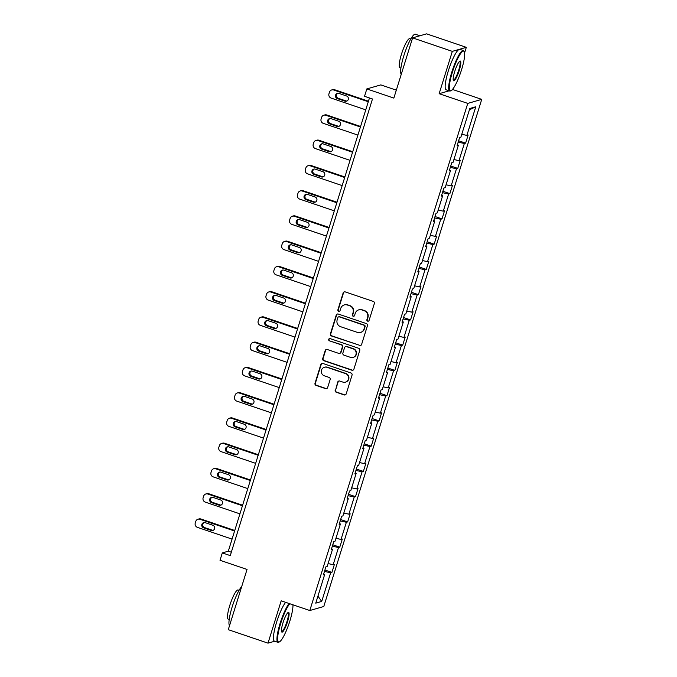 <?xml version="1.0" encoding="UTF-8"?>
<svg xmlns="http://www.w3.org/2000/svg" width="677" height="677" viewBox="0 0 677 677"><rect width="100%" height="100%" fill="white"/><g stroke="black" fill="none" stroke-linecap="round" stroke-linejoin="round"><path stroke-width="1.02" d="M367.645 321.16A1.176 1.142 -106.1 0 0 369.083 320.416L374.347 303.533A1.676 1.633 -106.1 0 0 373.281 301.417L345.202 291.889A1.676 1.633 -106.1 0 0 343.146 292.946L337.882 309.829A1.176 1.142 -106.1 0 0 339.304 311.327A1.176 1.142 -106.1 0 0 340.066 310.574L340.751 308.382A5.374 5.23 -106.1 0 1 347.326 304.997L349.662 305.792A5.374 5.23 -106.1 0 1 353.072 312.571L352.395 314.754A1.176 1.142 -106.1 0 0 353.809 316.252A1.176 1.142 -106.1 0 0 354.579 315.49L355.256 313.307A5.374 5.23 -106.1 0 1 361.831 309.922L364.175 310.718A5.374 5.23 -106.1 0 1 367.586 317.496L366.9 319.679A1.176 1.142 -106.1 0 0 367.645 321.16M358.759 309.846L359.14 309.736A5.374 5.23 -106.1 0 1 362.212 309.812L364.556 310.608A5.374 5.23 -106.1 0 1 367.958 317.386L367.281 319.569A1.176 1.142 -106.1 0 0 368.5 321.101M344.432 291.821A1.676 1.633 -106.1 0 0 343.518 292.836L338.263 309.719A1.176 1.142 -106.1 0 0 339.49 311.259M344.255 304.921L344.635 304.811A5.374 5.23 -106.1 0 1 347.707 304.887L350.043 305.682A5.374 5.23 -106.1 0 1 353.453 312.461L352.768 314.644A1.176 1.142 -106.1 0 0 353.995 316.184M412.598 37.878L426.586 33.85L466.318 47.331L452.329 51.367L412.598 37.878L393.845 98.097L366.824 88.924L364.531 96.295L372.477 98.986L230.256 555.614L222.31 552.914L220.017 560.285L247.037 569.45L228.276 629.669L268.007 643.15L274.693 641.221M335.217 390.13A1.676 1.633 -106.1 0 0 336.274 392.245L344.153 394.919A1.676 1.633 -106.1 0 0 346.209 393.862L352.048 375.117A1.676 1.633 -106.1 0 0 350.982 372.993L322.904 363.464A1.676 1.633 -106.1 0 0 320.847 364.522L315.008 383.275A1.676 1.633 -106.1 0 0 316.074 385.391L325.595 388.623A1.676 1.633 -106.1 0 0 327.643 387.557L330.148 379.535A1.676 1.633 -106.1 0 0 329.081 377.419L324.359 375.82A4.485 4.367 -106.1 0 1 324.444 367.256A4.485 4.367 -106.1 0 1 327.008 367.315L345.498 373.594A4.485 4.367 -106.1 0 1 345.414 382.158A4.485 4.367 -106.1 0 1 342.85 382.09L339.769 381.049A1.676 1.633 -106.1 0 0 337.713 382.107L335.589 390.02A1.676 1.633 -106.1 0 0 336.655 392.135L344.534 394.809A1.676 1.633 -106.1 0 0 345.304 394.877M452.329 51.367L439.145 93.697L467.756 103.403L309.804 610.527L281.192 600.821L268.007 643.15M359.546 345.507A1.676 1.633 -106.1 0 0 361.603 344.449L367.442 325.705A1.676 1.633 -106.1 0 0 366.375 323.581L338.297 314.052A1.676 1.633 -106.1 0 0 336.241 315.11L330.401 333.863A1.676 1.633 -106.1 0 0 331.468 335.978L359.927 345.397A1.676 1.633 -106.1 0 0 360.689 345.465M359.749 350.407L353.902 369.151A1.676 1.633 -106.1 0 1 351.854 370.217L323.767 360.689A1.676 1.633 -106.1 0 1 322.709 358.565L325.205 350.542A1.676 1.633 -106.1 0 1 327.262 349.484L338.644 353.352A1.676 1.633 -106.1 0 0 340.7 352.285L342.359 346.962A1.676 1.633 -106.1 0 0 341.293 344.847L329.437 340.827A1.176 1.142 -106.1 0 1 329.462 338.585A1.176 1.142 -106.1 0 1 330.131 338.602L358.683 348.291A1.676 1.633 -106.1 0 1 359.749 350.407M323.682 573.969L324.672 574.494L323.403 574.858L325.925 566.767L327.194 566.404L332.534 549.242L331.273 549.606L333.795 541.515L335.056 541.151L340.404 523.99L339.135 524.353L341.657 516.263L342.926 515.899L348.266 498.737L347.005 499.101L349.527 491.011L350.788 490.647L356.136 473.485L354.866 473.858L357.388 465.759L358.649 465.395L363.998 448.242L362.728 448.606L365.25 440.507L366.519 440.143L371.859 422.99L370.598 423.353L373.12 415.255L374.381 414.891L379.729 397.737L378.46 398.101L380.982 390.003L382.251 389.639L387.591 372.485L386.33 372.849L388.843 364.759L390.113 364.387L395.461 347.233L394.192 347.597L396.714 339.507L397.974 339.143L403.323 321.981L402.053 322.345L404.575 314.255L405.845 313.891L411.184 296.729L409.923 297.093L412.445 289.003L413.706 288.639L419.055 271.477L417.785 271.841L420.307 263.751L421.576 263.387L426.916 246.225L425.647 246.589L428.169 238.499L429.438 238.135L434.778 220.973L433.517 221.345L436.039 213.247L437.3 212.883L442.648 195.729L441.379 196.093L443.9 187.994L445.17 187.631L450.51 170.477L449.249 170.841L451.762 162.742L453.031 162.378L458.38 145.225L457.11 145.589L459.632 137.499L460.893 137.126L469.821 108.481L475.787 106.754L466.868 135.408L468.137 135.045L465.615 143.135L464.346 143.499L459.006 160.661L460.267 160.297L457.745 168.387L456.484 168.751L451.136 185.913L452.405 185.549L449.883 193.639L448.614 194.003L443.274 211.165L444.535 210.801L442.022 218.891L440.752 219.255L435.404 236.417L436.673 236.045L434.152 244.143L432.891 244.507L427.542 261.66L428.812 261.297L426.29 269.395L425.021 269.759L419.681 286.913L420.942 286.549L418.42 294.647L417.159 295.011L411.811 312.165L413.08 311.801L410.558 319.899L409.289 320.263L403.949 337.417L405.218 337.053L402.697 345.143L401.427 345.515L396.087 362.669L397.348 362.305L394.826 370.395L393.565 370.759L388.217 387.921L389.487 387.557L386.965 395.647L385.695 396.011L380.356 413.173L381.616 412.809L379.103 420.899L377.834 421.263L372.485 438.425L373.755 438.061L371.233 446.151L369.972 446.515L364.624 463.677L365.893 463.313L363.371 471.404L362.102 471.767L356.762 488.929L358.023 488.557L355.501 496.656L354.24 497.02L348.892 514.173L350.161 513.809L347.639 521.908L346.37 522.272L341.03 539.425L342.3 539.061L339.778 547.16L338.508 547.524L333.169 564.677L334.43 564.313L331.908 572.403L330.647 572.776L321.719 601.421L315.753 603.148L324.672 574.494M467.756 103.403L481.736 99.375L323.784 606.499L309.804 610.527M328.074 563.569L333.169 564.677M332.339 546.17L338.508 547.524M331.552 548.717L332.534 549.242M335.944 538.317L341.03 539.425M340.209 520.918L346.37 522.272M339.414 523.465L340.404 523.99M343.806 513.064L348.892 514.173M348.071 495.666L354.24 497.02M347.284 498.213L348.266 498.737M351.668 487.812L356.762 488.929M355.933 470.422L362.102 471.767M355.146 472.961L356.136 473.485M359.538 462.56L364.624 463.677M363.803 445.17L369.972 446.515M363.007 447.709L363.998 448.242M367.399 437.308L372.485 438.425M371.665 419.918L377.834 421.263M370.878 422.456L371.859 422.99M375.27 412.056L380.356 413.173M379.535 394.666L385.695 396.011M378.739 397.204L379.729 397.737M383.131 386.804L388.217 387.921M387.396 369.414L393.565 370.759M386.601 371.952L387.591 372.485M390.993 361.552L396.087 362.669M395.258 344.161L401.427 345.515M394.471 346.7L395.461 347.233M398.863 336.308L403.949 337.417M403.128 318.909L409.289 320.263M402.333 321.457L403.323 321.981M406.725 311.056L411.811 312.165M410.99 293.657L417.159 295.011M410.203 296.204L411.184 296.729M414.586 285.804L419.681 286.913M418.851 268.405L425.021 269.759M418.064 270.952L419.055 271.477M422.456 260.552L427.542 261.66M426.722 243.161L432.891 244.507M425.926 245.7L426.916 246.225M430.318 235.3L435.404 236.417M434.583 217.909L440.752 219.255M433.796 220.448L434.778 220.973M438.188 210.048L443.274 211.165M442.453 192.657L448.614 194.003M441.658 195.196L442.648 195.729M446.05 184.796L451.136 185.913M450.315 167.405L456.484 168.751M449.52 169.944L450.51 170.477M453.912 159.544L459.006 160.661M458.177 142.153L464.346 143.499M457.39 144.692L458.38 145.225M461.782 134.291L466.868 135.408M475.787 106.754L469.398 109.835M396.316 90.159L380.812 84.896L366.824 88.924M451.881 90.024L453.133 89.66L453.725 87.739M464.591 52.874L466.318 47.331M453.133 89.66L481.736 99.375M369.464 97.962L228.301 551.188L222.31 552.914M231.314 552.212L228.301 551.188M324.478 571.422L330.647 572.776M321.719 601.421L317.936 596.124M458.617 140.765L465.615 143.135M450.747 166.009L457.745 168.387M442.885 191.261L449.883 193.639M435.015 216.513L442.022 218.891M427.153 241.765L434.152 244.143M419.291 267.017L426.29 269.395M411.421 292.269L418.42 294.647M403.56 317.521L410.558 319.899M395.698 342.774L402.697 345.143M387.828 368.026L394.826 370.395M379.966 393.269L386.965 395.647M372.096 418.521L379.103 420.899M364.234 443.773L371.233 446.151M356.373 469.026L363.371 471.404M348.503 494.278L355.501 496.656M340.641 519.53L347.639 521.908M332.779 544.782L339.778 547.16M324.909 570.034L331.908 572.403M439.145 93.697L449.105 90.82M337.527 313.984A1.676 1.633 -106.1 0 0 336.621 315L330.782 333.753A1.676 1.633 -106.1 0 0 331.84 335.868L359.927 345.397M364.708 326.703A1.176 1.142 -106.1 0 0 363.964 325.222L339.321 316.861A1.176 1.142 -106.1 0 0 337.882 317.598L337.163 319.908A5.374 5.23 -106.1 0 0 340.573 326.686L357.422 332.399A5.374 5.23 -106.1 0 0 363.998 329.014L365.089 326.602A1.176 1.142 -106.1 0 0 364.344 325.112L363.964 325.222M338.644 316.844L339.025 316.734A1.176 1.142 -106.1 0 1 339.693 316.751L364.344 325.112M360.494 332.475L360.866 332.365A5.374 5.23 -106.1 0 0 364.37 328.904L363.998 329.014M365.089 326.602L364.37 328.904M326.492 349.417A1.676 1.633 -106.1 0 0 325.586 350.432L323.081 358.455A1.676 1.633 -106.1 0 0 324.148 360.579L352.226 370.107A1.676 1.633 -106.1 0 0 352.996 370.175M339.609 353.369L339.989 353.267A1.676 1.633 -106.1 0 0 341.081 352.184L342.74 346.861A1.676 1.633 -106.1 0 0 341.673 344.737L329.437 340.827M329.657 338.542A1.176 1.142 -106.1 0 0 329.817 340.717M350.466 357.363A4.485 4.367 -106.1 0 0 356.17 353.216A4.485 4.367 -106.1 0 0 353.115 348.858L346.599 346.649A1.676 1.633 -106.1 0 0 344.542 347.707L342.884 353.03A1.676 1.633 -106.1 0 0 343.95 355.146L350.466 357.363M353.03 357.422L353.411 357.312A4.485 4.367 -106.1 0 0 353.487 348.748L353.115 348.858M345.642 346.624L346.015 346.514A1.676 1.633 -106.1 0 1 346.979 346.539L353.487 348.748M338.999 380.982A1.676 1.633 -106.1 0 0 338.094 381.997L335.589 390.02M345.414 382.158L345.795 382.048A4.485 4.367 -106.1 0 0 345.871 373.484L345.498 373.594M324.444 367.256L324.816 367.146A4.485 4.367 -106.1 0 1 327.389 367.205L345.871 373.484M322.134 363.397A1.676 1.633 -106.1 0 0 321.228 364.412L315.389 383.165A1.676 1.633 -106.1 0 0 316.455 385.281L325.967 388.513A1.676 1.633 -106.1 0 0 326.737 388.581M368.449 101.211L334.599 89.728A3.419 3.326 73.9 0 0 332.644 89.677L331.696 89.948A3.419 3.326 -106.1 0 0 329.471 92.157L328.963 93.773A3.419 3.326 -106.1 0 0 331.138 98.089L365.766 109.843M331.696 89.948A3.419 3.326 -106.1 0 1 333.659 89.999L368.288 101.753M337.848 93.265A2.733 2.666 -106.1 0 0 338.255 98.3L345.888 100.89A2.733 2.666 -106.1 0 0 346.962 101.025M337.307 98.58L344.94 101.161A2.733 2.666 -106.1 0 0 348.41 98.639A2.733 2.666 -106.1 0 0 346.556 95.982L338.923 93.392A2.733 2.666 -106.1 0 0 335.445 95.922A2.733 2.666 -106.1 0 0 337.307 98.58L338.255 98.3M461.604 69.604A20.86 3.977 108.7 0 0 464.304 51.807A20.86 3.977 108.7 0 0 452.38 72.261A20.86 3.977 108.7 0 0 451.153 90.557A20.86 3.977 108.7 0 0 461.604 69.604M451.153 90.557L450.527 90.879A21.368 4.07 -71.3 0 1 449.646 91.006A21.368 4.07 -71.3 0 1 451.796 72.134A21.368 4.07 -71.3 0 1 463.39 50.53A21.368 4.07 -71.3 0 1 464.007 51.173L464.304 51.807M459.302 70.264A10.426 1.989 -71.3 0 1 453.345 80.495A10.426 1.989 -71.3 0 1 454.69 71.593A10.426 1.989 -71.3 0 1 459.92 61.116A10.426 1.989 -71.3 0 1 459.302 70.264M453.218 80.098A9.918 1.887 108.7 0 0 453.328 80.157A9.918 1.887 108.7 0 0 458.71 70.137A9.918 1.887 108.7 0 0 459.708 61.379A9.918 1.887 108.7 0 0 459.581 61.362M401.224 74.394A21.368 4.07 -71.3 0 1 403.797 55.844A21.368 4.07 -71.3 0 1 415.39 34.248L419.359 35.593A21.368 4.07 -71.3 0 1 419.715 35.83M417.531 36.456A21.368 4.07 -71.3 0 1 419.359 35.593M400.902 68.14L399.921 67.81A15.385 2.928 -71.3 0 1 401.461 54.219A15.385 2.928 -71.3 0 1 409.813 38.674L410.787 39.004M449.646 91.006L446.151 89.821A21.368 4.07 -71.3 0 1 448.301 70.941A21.368 4.07 -71.3 0 1 459.886 49.345L463.39 50.53M289.815 603.749A20.86 3.977 108.7 0 0 280.667 623.576A20.86 3.977 108.7 0 0 279.432 641.872A20.86 3.977 108.7 0 0 289.891 620.919A20.86 3.977 108.7 0 0 292.938 604.806M279.432 641.872L278.814 642.194A21.368 4.07 -71.3 0 1 277.934 642.321A21.368 4.07 -71.3 0 1 280.075 623.449A21.368 4.07 -71.3 0 1 289.13 603.512M287.581 621.588A10.426 1.989 -71.3 0 1 281.624 631.81A10.426 1.989 -71.3 0 1 282.969 622.916A10.426 1.989 -71.3 0 1 288.199 612.44A10.426 1.989 -71.3 0 1 287.581 621.588M281.505 631.421A9.918 1.887 108.7 0 0 281.615 631.48A9.918 1.887 108.7 0 0 286.997 621.452A9.918 1.887 108.7 0 0 287.987 612.702A9.918 1.887 108.7 0 0 287.86 612.677M229.511 625.717A21.368 4.07 -71.3 0 1 232.084 607.159A21.368 4.07 -71.3 0 1 241.697 586.578M229.181 619.463L228.2 619.125A15.385 2.928 -71.3 0 1 229.748 605.543A15.385 2.928 -71.3 0 1 238.092 589.989L239.074 590.319M277.934 642.321L274.439 641.136A21.368 4.07 -71.3 0 1 276.58 622.265A21.368 4.07 -71.3 0 1 285.635 602.327M360.587 126.464L326.737 114.98A3.419 3.326 73.9 0 0 324.782 114.929L323.834 115.2A3.419 3.326 -106.1 0 0 321.6 117.409L321.101 119.025A3.419 3.326 -106.1 0 0 323.267 123.341L357.896 135.095M323.834 115.2A3.419 3.326 -106.1 0 1 325.789 115.251L360.418 126.997M329.978 118.517A2.733 2.666 -106.1 0 0 330.393 123.552L338.018 126.142A2.733 2.666 -106.1 0 0 339.101 126.269M329.445 123.823L337.07 126.413A2.733 2.666 -106.1 0 0 340.548 123.891A2.733 2.666 -106.1 0 0 338.686 121.234L331.061 118.644A2.733 2.666 -106.1 0 0 327.583 121.175A2.733 2.666 -106.1 0 0 329.445 123.823L330.393 123.552M352.725 151.716L318.867 140.224A3.419 3.326 73.9 0 0 316.912 140.181L315.973 140.452A3.419 3.326 -106.1 0 0 313.739 142.661L313.231 144.277A3.419 3.326 -106.1 0 0 315.406 148.593L350.034 160.347M315.973 140.452A3.419 3.326 -106.1 0 1 317.928 140.503L352.556 152.249M322.117 143.769A2.733 2.666 -106.1 0 0 322.523 148.805L330.156 151.394A2.733 2.666 -106.1 0 0 331.231 151.521M321.583 149.075L329.208 151.665A2.733 2.666 -106.1 0 0 332.686 149.143A2.733 2.666 -106.1 0 0 330.825 146.486L323.191 143.896A2.733 2.666 -106.1 0 0 319.722 146.427A2.733 2.666 -106.1 0 0 321.583 149.075L322.523 148.805M344.855 176.968L311.005 165.476A3.419 3.326 73.9 0 0 309.05 165.433L308.103 165.704A3.419 3.326 -106.1 0 0 305.877 167.913L305.369 169.529A3.419 3.326 -106.1 0 0 307.544 173.845L342.173 185.6M308.103 165.704A3.419 3.326 -106.1 0 1 310.058 165.755L344.686 177.501M314.246 169.022A2.733 2.666 -106.1 0 0 314.661 174.057L322.286 176.646A2.733 2.666 -106.1 0 0 323.369 176.773M313.713 174.327L321.347 176.917A2.733 2.666 -106.1 0 0 324.816 174.395A2.733 2.666 -106.1 0 0 322.954 171.738L315.33 169.148A2.733 2.666 -106.1 0 0 311.852 171.67A2.733 2.666 -106.1 0 0 313.713 174.327L314.661 174.057M336.994 202.22L303.144 190.728A3.419 3.326 73.9 0 0 301.189 190.686L300.241 190.956A3.419 3.326 -106.1 0 0 298.007 193.157L297.508 194.781A3.419 3.326 -106.1 0 0 299.674 199.097L334.303 210.852M300.241 190.956A3.419 3.326 -106.1 0 1 302.196 190.999L336.824 202.753M306.385 194.274A2.733 2.666 -106.1 0 0 306.799 199.309L314.424 201.898A2.733 2.666 -106.1 0 0 315.499 202.025M305.852 199.58L313.476 202.169A2.733 2.666 -106.1 0 0 316.954 199.647A2.733 2.666 -106.1 0 0 315.093 196.99L307.468 194.401A2.733 2.666 -106.1 0 0 303.99 196.922A2.733 2.666 -106.1 0 0 305.852 199.58L306.799 199.309M329.124 227.472L295.274 215.98A3.419 3.326 73.9 0 0 293.319 215.929L292.379 216.208A3.419 3.326 -106.1 0 0 290.145 218.409L289.638 220.033A3.419 3.326 -106.1 0 0 291.812 224.349L326.441 236.095M292.379 216.208A3.419 3.326 -106.1 0 1 294.334 216.251L328.963 228.005M298.523 219.526A2.733 2.666 -106.1 0 0 298.929 224.561L306.563 227.15A2.733 2.666 -106.1 0 0 307.637 227.277M297.982 224.832L305.615 227.421A2.733 2.666 -106.1 0 0 309.093 224.899A2.733 2.666 -106.1 0 0 307.231 222.242L299.598 219.653A2.733 2.666 -106.1 0 0 296.128 222.174A2.733 2.666 -106.1 0 0 297.982 224.832L298.929 224.561M321.262 252.724L287.412 241.232A3.419 3.326 73.9 0 0 285.457 241.181L284.509 241.461A3.419 3.326 -106.1 0 0 282.284 243.661L281.776 245.286A3.419 3.326 -106.1 0 0 283.942 249.601L318.571 261.347M284.509 241.461A3.419 3.326 -106.1 0 1 286.464 241.503L321.093 253.257M290.653 244.778A2.733 2.666 -106.1 0 0 291.068 249.813L298.692 252.403A2.733 2.666 -106.1 0 0 299.776 252.529M290.12 250.084L297.753 252.673A2.733 2.666 -106.1 0 0 301.223 250.151A2.733 2.666 -106.1 0 0 299.361 247.494L291.736 244.905A2.733 2.666 -106.1 0 0 288.258 247.427A2.733 2.666 -106.1 0 0 290.12 250.084L291.068 249.813M313.4 277.968L279.55 266.484A3.419 3.326 73.9 0 0 277.587 266.433L276.648 266.704A3.419 3.326 -106.1 0 0 274.413 268.913L273.914 270.529A3.419 3.326 -106.1 0 0 276.081 274.845L310.709 286.599M276.648 266.704A3.419 3.326 -106.1 0 1 278.602 266.755L313.231 278.509M282.791 270.021A2.733 2.666 -106.1 0 0 283.198 275.065L290.831 277.655A2.733 2.666 -106.1 0 0 291.905 277.782M282.258 275.336L289.883 277.925A2.733 2.666 -106.1 0 0 293.361 275.395A2.733 2.666 -106.1 0 0 291.499 272.746L283.866 270.157A2.733 2.666 -106.1 0 0 280.396 272.679A2.733 2.666 -106.1 0 0 282.258 275.336L283.198 275.065M305.53 303.22L271.68 291.736A3.419 3.326 73.9 0 0 269.725 291.685L268.777 291.956A3.419 3.326 -106.1 0 0 266.552 294.165L266.044 295.781A3.419 3.326 -106.1 0 0 268.219 300.097L302.847 311.852M268.777 291.956A3.419 3.326 -106.1 0 1 270.741 292.007L305.369 303.761M274.93 295.274A2.733 2.666 -106.1 0 0 275.336 300.309L282.961 302.898A2.733 2.666 -106.1 0 0 284.044 303.034M274.388 300.588L282.021 303.178A2.733 2.666 -106.1 0 0 285.491 300.647A2.733 2.666 -106.1 0 0 283.629 297.998L276.004 295.409A2.733 2.666 -106.1 0 0 272.526 297.931A2.733 2.666 -106.1 0 0 274.388 300.588L275.336 300.309M297.668 328.472L263.818 316.988A3.419 3.326 73.9 0 0 261.864 316.938L260.916 317.208A3.419 3.326 -106.1 0 0 258.682 319.417L258.182 321.033A3.419 3.326 -106.1 0 0 260.349 325.349L294.977 337.104M260.916 317.208A3.419 3.326 -106.1 0 1 262.871 317.259L297.499 329.014M267.06 320.526A2.733 2.666 -106.1 0 0 267.474 325.561L275.099 328.15A2.733 2.666 -106.1 0 0 276.182 328.286M266.526 325.84L274.151 328.43A2.733 2.666 -106.1 0 0 277.629 325.899A2.733 2.666 -106.1 0 0 275.767 323.242L268.143 320.653A2.733 2.666 -106.1 0 0 264.665 323.183A2.733 2.666 -106.1 0 0 266.526 325.84L267.474 325.561M289.798 353.724L255.948 342.24A3.419 3.326 73.9 0 0 253.993 342.19L253.054 342.46A3.419 3.326 -106.1 0 0 250.82 344.669L250.312 346.285A3.419 3.326 -106.1 0 0 252.487 350.601L287.116 362.356M253.054 342.46A3.419 3.326 -106.1 0 1 255.009 342.511L289.638 354.266M259.198 345.778A2.733 2.666 -106.1 0 0 259.604 350.813L267.237 353.402A2.733 2.666 -106.1 0 0 268.312 353.538M258.665 351.084L266.289 353.673A2.733 2.666 -106.1 0 0 269.768 351.151A2.733 2.666 -106.1 0 0 267.906 348.494L260.273 345.905A2.733 2.666 -106.1 0 0 256.803 348.435A2.733 2.666 -106.1 0 0 258.665 351.084L259.604 350.813M281.937 378.976L248.087 367.484A3.419 3.326 73.9 0 0 246.132 367.442L245.184 367.713A3.419 3.326 -106.1 0 0 242.958 369.921L242.451 371.538A3.419 3.326 -106.1 0 0 244.625 375.853L279.254 387.608M245.184 367.713A3.419 3.326 -106.1 0 1 247.139 367.763L281.767 379.509M251.328 371.03A2.733 2.666 -106.1 0 0 251.742 376.065L259.367 378.655A2.733 2.666 -106.1 0 0 260.45 378.781M250.795 376.336L258.428 378.925A2.733 2.666 -106.1 0 0 261.897 376.404A2.733 2.666 -106.1 0 0 260.036 373.746L252.411 371.157A2.733 2.666 -106.1 0 0 248.933 373.687A2.733 2.666 -106.1 0 0 250.795 376.336L251.742 376.065M274.075 404.228L240.225 392.736A3.419 3.326 73.9 0 0 238.27 392.694L237.322 392.965A3.419 3.326 -106.1 0 0 235.088 395.173L234.589 396.79A3.419 3.326 -106.1 0 0 236.755 401.106L271.384 412.86M237.322 392.965A3.419 3.326 -106.1 0 1 239.277 393.015L273.906 404.761M243.466 396.282A2.733 2.666 -106.1 0 0 243.872 401.317L251.505 403.907A2.733 2.666 -106.1 0 0 252.58 404.034M242.933 401.588L250.558 404.177A2.733 2.666 -106.1 0 0 254.036 401.656A2.733 2.666 -106.1 0 0 252.174 398.998L244.541 396.409A2.733 2.666 -106.1 0 0 241.071 398.931A2.733 2.666 -106.1 0 0 242.933 401.588L243.872 401.317M266.205 429.48L232.355 417.988A3.419 3.326 73.9 0 0 230.4 417.946L229.461 418.217A3.419 3.326 -106.1 0 0 227.227 420.425L226.719 422.042A3.419 3.326 -106.1 0 0 228.894 426.358L263.522 438.112M229.461 418.217A3.419 3.326 -106.1 0 1 231.416 418.259L266.044 430.013M235.604 421.534A2.733 2.666 -106.1 0 0 236.011 426.569L243.644 429.159A2.733 2.666 -106.1 0 0 244.719 429.286M235.063 426.84L242.696 429.43A2.733 2.666 -106.1 0 0 246.166 426.908A2.733 2.666 -106.1 0 0 244.312 424.251L236.679 421.661A2.733 2.666 -106.1 0 0 233.21 424.183A2.733 2.666 -106.1 0 0 235.063 426.84L236.011 426.569M258.343 454.732L224.493 443.24A3.419 3.326 73.9 0 0 222.538 443.19L221.591 443.469A3.419 3.326 -106.1 0 0 219.356 445.669L218.857 447.294A3.419 3.326 -106.1 0 0 221.024 451.61L255.652 463.356M221.591 443.469A3.419 3.326 -106.1 0 1 223.545 443.511L258.174 455.266M227.734 446.786A2.733 2.666 -106.1 0 0 228.149 451.821L235.774 454.411A2.733 2.666 -106.1 0 0 236.857 454.538M227.201 452.092L234.834 454.682A2.733 2.666 -106.1 0 0 238.304 452.16A2.733 2.666 -106.1 0 0 236.442 449.503L228.818 446.913A2.733 2.666 -106.1 0 0 225.339 449.435A2.733 2.666 -106.1 0 0 227.201 452.092L228.149 451.821M250.482 479.985L216.632 468.492A3.419 3.326 73.9 0 0 214.668 468.442L213.729 468.721A3.419 3.326 -106.1 0 0 211.495 470.921L210.996 472.546A3.419 3.326 -106.1 0 0 213.162 476.862L247.79 488.608M213.729 468.721A3.419 3.326 -106.1 0 1 215.684 468.763L250.312 480.518M219.873 472.038A2.733 2.666 -106.1 0 0 220.279 477.073L227.912 479.663A2.733 2.666 -106.1 0 0 228.987 479.79M219.34 477.344L226.964 479.934A2.733 2.666 -106.1 0 0 230.442 477.412A2.733 2.666 -106.1 0 0 228.581 474.755L220.947 472.165A2.733 2.666 -106.1 0 0 217.478 474.687A2.733 2.666 -106.1 0 0 219.34 477.344L220.279 477.073M242.611 505.237L208.761 493.745A3.419 3.326 73.9 0 0 206.807 493.694L205.859 493.965A3.419 3.326 -106.1 0 0 203.633 496.173L203.125 497.798A3.419 3.326 -106.1 0 0 205.3 502.114L239.929 513.86M205.859 493.965A3.419 3.326 -106.1 0 1 207.814 494.015L242.442 505.77M212.003 497.282A2.733 2.666 -106.1 0 0 212.417 502.326L220.042 504.915A2.733 2.666 -106.1 0 0 221.125 505.042M211.469 502.596L219.103 505.186A2.733 2.666 -106.1 0 0 222.572 502.664A2.733 2.666 -106.1 0 0 220.71 500.007L213.086 497.417A2.733 2.666 -106.1 0 0 209.608 499.939A2.733 2.666 -106.1 0 0 211.469 502.596L212.417 502.326M234.75 530.48L200.9 518.997A3.419 3.326 73.9 0 0 198.945 518.946L197.997 519.217A3.419 3.326 -106.1 0 0 195.763 521.425L195.264 523.042A3.419 3.326 -106.1 0 0 197.43 527.358L232.059 539.112M197.997 519.217A3.419 3.326 -106.1 0 1 199.952 519.267L234.58 531.022M204.141 522.534A2.733 2.666 -106.1 0 0 204.556 527.578L212.18 530.159A2.733 2.666 -106.1 0 0 213.263 530.294M203.608 527.848L211.232 530.438A2.733 2.666 -106.1 0 0 214.711 527.908A2.733 2.666 -106.1 0 0 212.849 525.259L205.224 522.669A2.733 2.666 -106.1 0 0 201.746 525.191A2.733 2.666 -106.1 0 0 203.608 527.848L204.556 527.578M333.659 89.999L334.599 89.728M345.888 100.89L344.94 101.161M325.789 115.251L326.737 114.98M338.018 126.142L337.07 126.413M317.928 140.503L318.867 140.224M330.156 151.394L329.208 151.665M310.058 165.755L311.005 165.476M322.286 176.646L321.347 176.917M302.196 190.999L303.144 190.728M314.424 201.898L313.476 202.169M294.334 216.251L295.274 215.98M306.563 227.15L305.615 227.421M286.464 241.503L287.412 241.232M298.692 252.403L297.753 252.673M278.602 266.755L279.55 266.484M290.831 277.655L289.883 277.925M270.741 292.007L271.68 291.736M282.961 302.898L282.021 303.178M262.871 317.259L263.818 316.988M275.099 328.15L274.151 328.43M255.009 342.511L255.948 342.24M267.237 353.402L266.289 353.673M247.139 367.763L248.087 367.484M259.367 378.655L258.428 378.925M239.277 393.015L240.225 392.736M251.505 403.907L250.558 404.177M231.416 418.259L232.355 417.988M243.644 429.159L242.696 429.43M223.545 443.511L224.493 443.24M235.774 454.411L234.834 454.682M215.684 468.763L216.632 468.492M227.912 479.663L226.964 479.934M207.814 494.015L208.761 493.745M220.042 504.915L219.103 505.186M199.952 519.267L200.9 518.997M212.18 530.159L211.232 530.438"/></g></svg>
